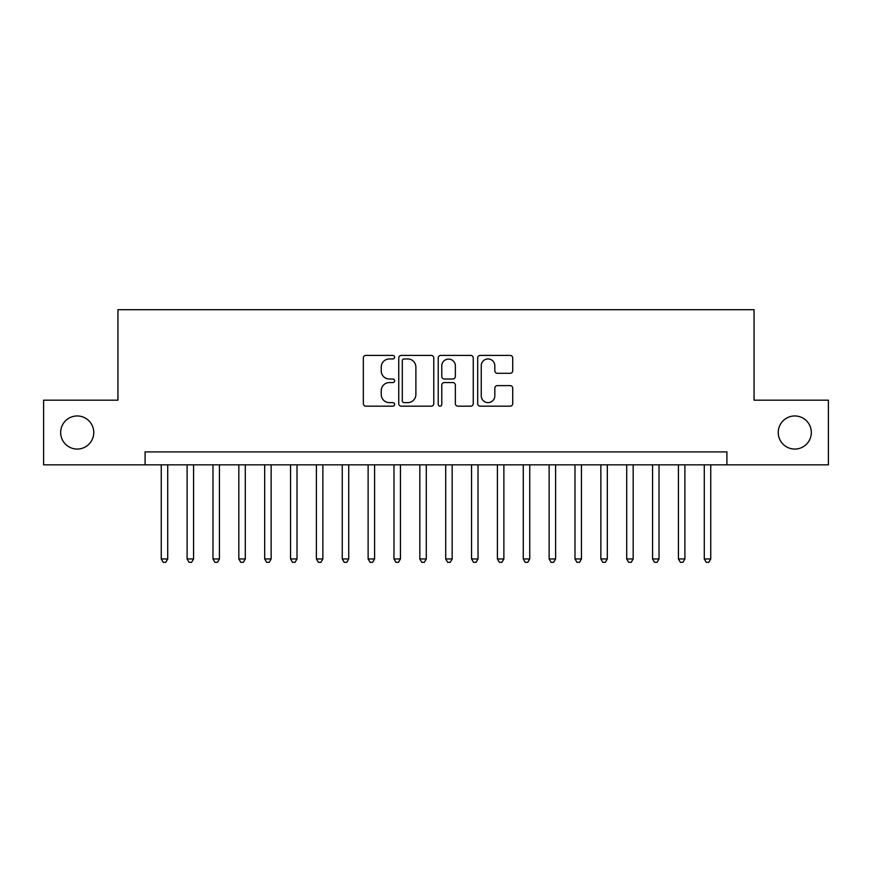 <?xml version="1.0" encoding="UTF-8"?>
<svg xmlns="http://www.w3.org/2000/svg" width="872" height="872" viewBox="0 0 872 872"><rect width="100%" height="100%" fill="white"/><g stroke="black" fill="none" stroke-linecap="round" stroke-linejoin="round"><path stroke-width="1.31" d="M394.624 357.182A1.777 1.777 0 0 0 392.847 355.405L365.88 355.405A2.54 2.54 0 0 0 363.341 357.945L363.341 403.638A2.54 2.54 0 0 0 365.88 406.178L392.847 406.178A1.777 1.777 0 0 0 394.624 404.401A1.777 1.777 0 0 0 392.847 402.624L389.359 402.624A8.121 8.121 0 0 1 381.238 394.504L381.238 390.689A8.121 8.121 0 0 1 389.359 382.568L392.847 382.568A1.777 1.777 0 0 0 394.624 380.792A1.777 1.777 0 0 0 392.847 379.015L389.359 379.015A8.121 8.121 0 0 1 381.238 370.894L381.238 367.09A8.121 8.121 0 0 1 389.359 358.959L392.847 358.959A1.777 1.777 0 0 0 394.624 357.182M778.238 432.512A16.546 16.546 0 0 0 794.784 449.058A16.546 16.546 0 0 0 811.331 432.512A16.546 16.546 0 0 0 794.784 415.955A16.546 16.546 0 0 0 778.238 432.512M60.669 432.512A16.546 16.546 0 0 0 77.216 449.058A16.546 16.546 0 0 0 93.762 432.512A16.546 16.546 0 0 0 77.216 415.955A16.546 16.546 0 0 0 60.669 432.512M510.175 373.303A2.54 2.54 0 0 0 512.714 370.764L512.714 357.945A2.54 2.54 0 0 0 510.175 355.405L480.232 355.405A2.54 2.54 0 0 0 477.693 357.945L477.693 403.638A2.54 2.54 0 0 0 480.232 406.178L510.175 406.178A2.54 2.54 0 0 0 512.714 403.638L512.714 388.149A2.54 2.54 0 0 0 510.175 385.62L497.356 385.62A2.54 2.54 0 0 0 494.827 388.149L494.827 395.834A6.791 6.791 0 0 1 488.037 402.624A6.791 6.791 0 0 1 481.246 395.834L481.246 365.75A6.791 6.791 0 0 1 488.037 358.959A6.791 6.791 0 0 1 494.827 365.75L494.827 370.764A2.54 2.54 0 0 0 497.356 373.303L510.175 373.303M145.09 464.831L43.6 464.831L43.6 400.183L117.938 400.183L117.938 309.68L754.062 309.68L754.062 400.183L828.4 400.183L828.4 464.831L726.91 464.831L726.91 451.903L145.09 451.903L145.09 464.831L726.91 464.831M433.776 357.945A2.54 2.54 0 0 0 431.237 355.405L401.294 355.405A2.54 2.54 0 0 0 398.755 357.945L398.755 403.638A2.54 2.54 0 0 0 401.294 406.178L431.237 406.178A2.54 2.54 0 0 0 433.776 403.638L433.776 357.945M440.763 355.405L470.706 355.405A2.54 2.54 0 0 1 473.245 357.945L473.245 403.638A2.54 2.54 0 0 1 470.706 406.178L457.887 406.178A2.54 2.54 0 0 1 455.358 403.638L455.358 385.108A2.54 2.54 0 0 0 452.819 382.568L444.317 382.568A2.54 2.54 0 0 0 441.777 385.108L441.777 404.401A1.777 1.777 0 0 1 440 406.178A1.777 1.777 0 0 1 438.224 404.401L438.224 357.945A2.54 2.54 0 0 1 440.763 355.405M404.085 358.959A1.777 1.777 0 0 0 402.308 360.746L402.308 400.848A1.777 1.777 0 0 0 404.085 402.624L407.758 402.624A8.121 8.121 0 0 0 415.89 394.504L415.89 367.09A8.121 8.121 0 0 0 407.758 358.959L404.085 358.959M455.358 365.88A6.791 6.791 0 0 0 448.568 359.09A6.791 6.791 0 0 0 441.777 365.88L441.777 376.475A2.54 2.54 0 0 0 444.317 379.015L452.819 379.015A2.54 2.54 0 0 0 455.358 376.475L455.358 365.88M161.255 464.831L161.255 558.952L167.718 558.952L167.718 464.831M167.718 558.952L165.778 562.32L163.195 562.32L161.255 558.952M187.109 464.831L187.109 558.952L193.573 558.952L193.573 464.831M193.573 558.952L191.644 562.32L189.05 562.32L187.109 558.952M212.975 464.831L212.975 558.952L219.439 558.952L219.439 464.831M219.439 558.952L217.499 562.32L214.915 562.32L212.975 558.952M238.83 464.831L238.83 558.952L245.294 558.952L245.294 464.831M245.294 558.952L243.353 562.32L240.77 562.32L238.83 558.952M264.685 464.831L264.685 558.952L271.148 558.952L271.148 464.831M271.148 558.952L269.219 562.32L266.625 562.32L264.685 558.952M290.55 464.831L290.55 558.952L297.014 558.952L297.014 464.831M297.014 558.952L295.074 562.32L292.491 562.32L290.55 558.952M316.405 464.831L316.405 558.952L322.869 558.952L322.869 464.831M322.869 558.952L320.929 562.32L318.345 562.32L316.405 558.952M342.26 464.831L342.26 558.952L348.724 558.952L348.724 464.831M348.724 558.952L346.784 562.32L344.2 562.32L342.26 558.952M368.126 464.831L368.126 558.952L374.589 558.952L374.589 464.831M374.589 558.952L372.649 562.32L370.066 562.32L368.126 558.952M393.981 464.831L393.981 558.952L400.444 558.952L400.444 464.831M400.444 558.952L398.504 562.32L395.921 562.32L393.981 558.952M419.835 464.831L419.835 558.952L426.299 558.952L426.299 464.831M426.299 558.952L424.359 562.32L421.776 562.32L419.835 558.952M445.701 464.831L445.701 558.952L452.165 558.952L452.165 464.831M452.165 558.952L450.225 562.32L447.641 562.32L445.701 558.952M471.556 464.831L471.556 558.952L478.02 558.952L478.02 464.831M478.02 558.952L476.079 562.32L473.496 562.32L471.556 558.952M497.411 464.831L497.411 558.952L503.874 558.952L503.874 464.831M503.874 558.952L501.934 562.32L499.351 562.32L497.411 558.952M523.276 464.831L523.276 558.952L529.74 558.952L529.74 464.831M529.74 558.952L527.8 562.32L525.217 562.32L523.276 558.952M549.131 464.831L549.131 558.952L555.595 558.952L555.595 464.831M555.595 558.952L553.655 562.32L551.071 562.32L549.131 558.952M574.986 464.831L574.986 558.952L581.45 558.952L581.45 464.831M581.45 558.952L579.509 562.32L576.926 562.32L574.986 558.952M600.852 464.831L600.852 558.952L607.315 558.952L607.315 464.831M607.315 558.952L605.375 562.32L602.781 562.32L600.852 558.952M626.706 464.831L626.706 558.952L633.17 558.952L633.17 464.831M633.17 558.952L631.23 562.32L628.647 562.32L626.706 558.952M652.561 464.831L652.561 558.952L659.025 558.952L659.025 464.831M659.025 558.952L657.085 562.32L654.501 562.32L652.561 558.952M678.427 464.831L678.427 558.952L684.891 558.952L684.891 464.831M684.891 558.952L682.95 562.32L680.356 562.32L678.427 558.952M704.282 464.831L704.282 558.952L710.745 558.952L710.745 464.831M710.745 558.952L708.805 562.32L706.222 562.32L704.282 558.952"/></g></svg>
